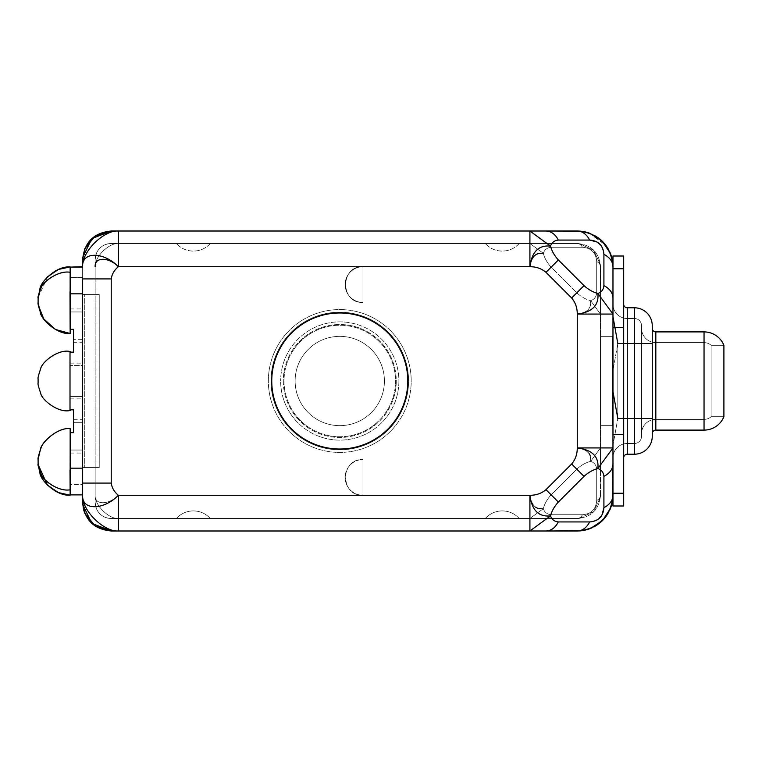<?xml version="1.0" encoding="UTF-8"?>
<svg xmlns="http://www.w3.org/2000/svg" width="762" height="762" viewBox="0 0 762 762"><rect width="100%" height="100%" fill="white"/><g stroke="black" fill="none" stroke-linecap="round" stroke-linejoin="round"><path stroke-width="0.57" stroke-dasharray="3.81 2.86" d="M362.988 266.719A17.859 17.859 0 0 0 345.129 284.578A17.859 17.859 0 0 0 362.988 302.438L362.988 266.719L529.914 266.719C536.124 266.681 541.477 268.548 545.983 272.329L571.652 297.999C575.434 302.504 577.301 307.858 577.263 314.068L577.263 447.932C577.301 454.142 575.434 459.496 571.652 464.001L545.983 489.671C541.477 493.452 536.124 495.319 529.914 495.281L362.988 495.281L362.988 459.562A17.859 17.859 0 0 0 345.129 477.422A17.859 17.859 0 0 0 362.988 495.281L118.358 495.281C114.31 491.947 111.928 487.88 111.223 483.089L111.223 278.911C111.928 274.12 114.31 270.053 118.358 266.719L362.988 266.719L362.988 302.438C339.957 303.543 339.957 265.614 362.988 266.719L529.914 266.719L529.914 243.507L118.358 243.507L118.358 266.719L362.988 266.719A17.859 17.859 0 0 0 345.129 284.578A17.859 17.859 0 0 0 362.988 302.438L362.988 266.719L529.914 266.719C536.124 266.681 541.477 268.548 545.983 272.329L571.652 297.999L545.983 272.329C541.477 268.548 536.124 266.681 529.914 266.719L529.914 231.01L118.358 231.01L118.358 266.719L118.358 243.507C109.042 242.821 94.507 256.851 95.145 266.719C94.507 256.575 109.042 257.051 118.358 266.719L362.988 266.719L362.988 302.438C339.957 303.543 339.957 265.614 362.988 266.719L362.988 302.438L362.988 266.719L529.914 266.719C531.781 251.784 538.658 244.907 550.526 246.107L529.914 231.01L118.358 231.01C103.975 229.953 81.658 251.584 82.648 266.719C81.658 251.155 103.975 251.803 118.358 266.719L362.988 266.719M70.152 484.337L70.152 432.673L70.152 450.037L82.648 450.037L82.648 484.337L70.152 484.337L70.152 494.881L82.648 494.881L82.648 484.337L70.152 484.337L70.152 494.881L82.648 494.881L82.648 483.089L111.223 483.089L111.223 278.911L82.648 278.911L82.648 294.399L84.734 294.399L84.734 467.601L82.648 467.601L82.648 483.089L82.648 467.601L99.241 467.601L82.648 467.601L82.648 267.119L82.648 494.881L82.648 483.089L111.223 483.089L95.145 483.089L95.145 278.911L95.145 294.399L99.241 294.399L99.241 467.601L95.145 467.601L95.145 495.281L95.145 483.089L111.223 483.089L111.223 278.911C111.928 274.12 114.31 270.053 118.358 266.719C109.042 257.051 94.507 256.575 95.145 266.719L95.145 278.911L95.145 266.719C94.507 256.851 109.042 242.821 118.358 243.507L111.223 243.507L118.358 243.507C109.042 242.821 94.507 256.851 95.145 266.719L95.145 259.575A16.069 16.069 0 0 1 111.223 243.507L577.263 243.507L111.223 243.507A16.069 16.069 0 0 0 95.145 259.575A16.069 16.069 0 0 1 111.223 243.507A16.069 16.069 0 0 0 95.145 259.575L95.145 266.719C94.507 256.851 109.042 242.821 118.358 243.507L529.914 243.507L543.316 253.317C544.535 249.707 547.145 247.698 551.136 247.279A8.925 6.315 -90 0 0 545.983 243.507L577.263 243.507C591.493 244.754 599.227 252.489 600.475 266.719L600.475 495.281C599.227 509.511 591.493 517.246 577.263 518.493L111.223 518.493A16.069 16.069 0 0 1 95.145 502.425L95.145 278.911L95.145 502.425A16.069 16.069 0 0 0 111.223 518.493L577.263 518.493C591.493 517.246 599.227 509.511 600.475 495.281L600.475 266.719C599.227 252.489 591.493 244.754 577.263 243.507A8.925 6.315 90 0 1 582.416 247.279C591.264 247.964 596.017 252.727 596.703 261.566A8.925 6.315 0 0 1 600.475 266.719L600.361 264.443L593.569 250.203L579.168 243.592L577.263 243.507A8.925 6.315 90 0 1 582.416 247.279L551.136 247.279A8.925 6.315 -90 0 0 545.983 243.507L529.914 243.507L543.316 253.317C544.535 258.147 547.145 262.766 551.136 267.176L576.805 292.846L575.072 294.58L576.805 292.846C581.216 296.837 585.835 299.447 590.664 300.666L600.475 314.068L600.475 447.932L590.664 461.334C585.835 462.553 581.216 465.163 576.805 469.154L551.136 494.824L549.402 493.09L551.136 494.824C547.145 499.234 544.535 503.853 543.316 508.683L529.914 518.493L118.358 518.493C109.042 519.179 94.507 505.149 95.145 495.281C94.507 505.425 109.042 504.949 118.358 495.281L118.358 518.493C109.042 519.179 94.507 505.149 95.145 495.281L95.145 502.425A16.069 16.069 0 0 0 111.223 518.493L545.983 518.493A8.925 6.315 -90 0 0 551.136 514.721L582.416 514.721C591.255 514.036 596.017 509.283 596.703 500.434L596.703 469.154C596.284 465.163 594.274 462.553 590.664 461.334C594.274 462.553 596.284 465.163 596.703 469.154A8.925 6.315 0 0 0 600.475 464.001L600.475 495.281A8.925 6.315 180 0 1 596.703 500.434C596.017 509.283 591.255 514.036 582.416 514.721A8.925 6.315 90 0 1 577.263 518.493L545.983 518.493A8.925 6.315 -90 0 0 551.136 514.721C547.145 514.302 544.535 512.293 543.316 508.683C544.535 503.853 547.145 499.234 551.136 494.824L576.805 469.154C581.216 465.163 585.835 462.553 590.664 461.334C591.483 453.647 587.016 449.18 577.263 447.932L600.475 447.932L590.664 461.334C591.483 453.647 587.016 449.18 577.263 447.932L584.311 449.599L577.263 447.932C592.198 449.799 599.075 456.676 597.875 468.544L612.972 447.932L612.972 266.719L612.972 268.767L623.687 268.767L623.687 256.013M176.393 243.507L210.322 243.507A22.755 22.755 0 0 1 176.393 243.507L210.322 243.507C205.74 248.45 200.092 250.974 193.358 251.098C186.623 250.974 180.975 248.45 176.393 243.507M485.299 243.507L519.227 243.507A22.755 22.755 0 0 1 485.299 243.507L519.227 243.507C514.655 248.45 508.997 250.974 502.263 251.098C495.529 250.974 489.88 248.45 485.299 243.507M210.322 518.493L176.393 518.493L210.322 518.493A22.755 22.755 0 0 0 176.393 518.493L210.322 518.493L176.393 518.493C180.975 513.55 186.623 511.026 193.358 510.902C200.092 511.026 205.74 513.55 210.322 518.493M519.227 518.493L485.299 518.493L519.227 518.493A22.755 22.755 0 0 0 485.299 518.493L519.227 518.493L485.299 518.493C489.88 513.55 495.529 511.026 502.263 510.902C508.997 511.026 514.655 513.55 519.227 518.493M600.475 336.356L600.475 425.644L600.475 336.356L612.496 336.356L600.475 336.356L600.475 425.644L612.496 425.644L612.496 336.356L612.496 425.644L612.496 336.356L600.475 336.356L612.496 336.356L612.496 425.644L600.475 425.644L612.496 425.644L600.475 425.644L600.475 336.356M578.853 530.952L577.263 530.99A21.431 15.154 90 0 0 589.626 521.932L558.346 521.932C554.355 521.513 551.755 519.503 550.526 515.893C538.658 517.093 531.781 510.216 529.914 495.281C531.162 505.035 535.629 509.502 543.316 508.683L529.914 518.493L529.914 495.281L530.342 498.739L529.914 495.281L118.358 495.281C109.042 504.949 94.507 505.425 95.145 495.281C94.507 505.425 109.042 504.949 118.358 495.281C114.31 491.947 111.928 487.88 111.223 483.089L111.223 278.911L82.648 278.911L82.648 267.119L82.648 468.173L82.648 267.119L70.152 267.119L70.152 277.663L70.152 266.9M596.436 520.208L589.626 521.932L558.346 521.932C555.26 527.78 551.136 530.8 545.983 530.99L529.914 530.99L529.914 495.281L529.914 518.493L543.316 508.683C544.535 503.853 547.145 499.234 551.136 494.824L576.805 469.154C581.216 465.163 585.835 462.553 590.664 461.334L590.159 455.447L590.664 461.334C585.835 462.553 581.216 465.163 576.805 469.154L575.072 467.42L576.805 469.154L551.136 494.824C547.145 499.234 544.535 503.853 543.316 508.683C544.535 512.293 547.145 514.302 551.136 514.721C547.145 514.302 544.535 512.293 543.316 508.683C535.629 509.502 531.162 505.035 529.914 495.281L362.988 495.281L362.988 459.562A17.859 17.859 0 0 0 345.129 477.422A17.859 17.859 0 0 0 362.988 495.281L118.358 495.281C103.975 510.197 81.658 510.845 82.648 495.281C81.658 510.416 103.975 532.047 118.358 530.99L529.914 530.99L550.526 515.893C551.755 511.064 554.355 506.444 558.346 502.034C554.355 506.444 551.755 511.064 550.526 515.893C538.658 517.093 531.781 510.216 529.914 495.281L118.358 495.281C114.31 491.947 111.928 487.88 111.223 483.089C111.928 487.88 114.31 491.947 118.358 495.281C109.042 504.949 94.507 505.425 95.145 495.281C94.507 505.149 109.042 519.179 118.358 518.493L118.358 495.281L118.358 530.99L529.914 530.99L529.914 495.281C536.124 495.319 541.477 493.452 545.983 489.671C541.477 493.452 536.124 495.319 529.914 495.281C536.124 495.319 541.477 493.452 545.983 489.671L571.652 464.001C575.434 459.496 577.301 454.142 577.263 447.932C577.301 454.142 575.434 459.496 571.652 464.001L545.983 489.671L571.652 464.001C575.434 459.496 577.301 454.142 577.263 447.932L612.972 447.932L612.972 464.001L612.972 314.068L597.875 293.456C599.075 305.324 592.198 312.201 577.263 314.068C587.016 312.82 591.483 308.353 590.664 300.666C585.835 299.447 581.216 296.837 576.805 292.846C581.216 296.837 585.835 299.447 590.664 300.666C594.274 299.447 596.284 296.837 596.703 292.846L596.703 261.566C596.017 252.727 591.264 247.964 582.416 247.279L551.136 247.279C547.145 247.698 544.535 249.707 543.316 253.317C544.535 249.707 547.145 247.698 551.136 247.279L582.416 247.279A8.925 6.315 90 0 0 577.263 243.507L579.539 243.621L593.779 250.412L600.389 264.814L600.475 297.999A8.925 6.315 180 0 0 596.703 292.846C596.284 296.837 594.274 299.447 590.664 300.666L600.475 314.068L600.475 297.999A8.925 6.315 180 0 0 596.703 292.846L596.703 261.566A8.925 6.315 0 0 1 600.475 266.719A8.925 6.315 0 0 0 596.703 261.566C596.017 252.727 591.255 247.964 582.416 247.279C591.255 247.964 596.017 252.727 596.703 261.566L596.703 292.846A8.925 6.315 180 0 1 600.475 297.999L600.475 266.719A8.925 6.315 0 0 0 596.703 261.566L596.703 292.846A8.925 6.315 180 0 1 600.475 297.999L600.475 314.068L590.664 300.666C594.274 299.447 596.284 296.837 596.703 292.846C596.284 296.837 594.274 299.447 590.664 300.666L590.159 306.543L590.664 300.666C585.835 299.447 581.216 296.837 576.805 292.846L551.136 267.176C547.145 262.766 544.535 258.147 543.316 253.317L529.914 243.507L545.983 243.507A8.925 6.315 -90 0 1 551.136 247.279C547.145 247.698 544.535 249.707 543.316 253.317L529.914 243.507L529.914 266.719C531.781 251.784 538.658 244.907 550.526 246.107C551.755 250.936 554.355 255.556 558.346 259.966L545.983 272.329L571.652 297.999L545.983 272.329C541.477 268.548 536.124 266.681 529.914 266.719L531.581 259.671L529.914 266.719L529.914 231.01L545.983 231.01L529.914 231.01L550.526 246.107C551.755 242.497 554.355 240.487 558.346 240.068L589.626 240.068A21.431 15.154 90 0 0 577.263 231.01L578.396 231.029M268.348 381A71.428 71.428 0 0 1 339.776 309.572A71.428 71.428 0 0 1 411.204 381A71.428 71.428 0 0 1 339.776 452.428A71.428 71.428 0 0 1 268.348 381A71.428 71.428 0 0 1 339.776 309.572A71.428 71.428 0 0 1 411.204 381L408.584 381A68.809 68.809 0 0 0 339.776 312.191A68.809 68.809 0 0 0 270.967 381L268.348 381L270.967 381A68.809 68.809 0 0 0 339.776 449.809A68.809 68.809 0 0 0 408.584 381L411.204 381A71.428 71.428 0 0 1 339.776 452.428A71.428 71.428 0 0 1 268.348 381M551.136 514.721L582.416 514.721A8.925 6.315 90 0 1 577.263 518.493L579.539 518.379L593.779 511.588L600.389 497.186L600.475 495.281A8.925 6.315 180 0 1 596.703 500.434L596.703 469.154A8.925 6.315 0 0 0 600.475 464.001L600.475 314.068L590.664 300.666C591.483 308.353 587.016 312.82 577.263 314.068L600.475 314.068L577.263 314.068L577.263 447.932C592.198 449.799 599.075 456.676 597.875 468.544C601.485 469.773 603.494 472.373 603.914 476.364L603.914 507.644A21.431 15.154 180 0 0 612.972 495.281L612.972 464.001C612.781 469.154 609.762 473.278 603.914 476.364C603.494 472.373 601.485 469.773 597.875 468.544C593.046 469.773 588.426 472.373 584.016 476.364C588.426 472.373 593.046 469.773 597.875 468.544L612.972 447.932L577.263 447.932L600.475 447.932L600.475 464.001A8.925 6.315 0 0 1 596.703 469.154L596.703 500.434C596.017 509.273 591.255 514.036 582.416 514.721L551.136 514.721A8.925 6.315 -90 0 1 545.983 518.493L529.914 518.493L543.316 508.683L537.439 508.178L543.316 508.683C544.535 512.293 547.145 514.302 551.136 514.721A8.925 6.315 -90 0 1 545.983 518.493L577.263 518.493A8.925 6.315 90 0 0 582.416 514.721L551.136 514.721M549.402 268.91L551.136 267.176L576.805 292.846L551.136 267.176C547.145 262.766 544.535 258.147 543.316 253.317C544.535 258.147 547.145 262.766 551.136 267.176L545.983 272.329L571.652 297.999C575.434 302.504 577.301 307.858 577.263 314.068L577.263 447.932L577.263 314.068C577.301 307.858 575.434 302.504 571.652 297.999L584.016 285.636L558.346 259.966L549.402 268.91M284.016 381L270.967 381A68.809 68.809 0 0 0 339.776 449.809A68.809 68.809 0 0 0 408.584 381L395.535 381A55.759 55.759 0 0 1 339.776 436.759A55.759 55.759 0 0 1 284.016 381A55.759 55.759 0 0 1 339.776 325.241A55.759 55.759 0 0 1 395.535 381L408.584 381A68.809 68.809 0 0 0 339.776 312.191A68.809 68.809 0 0 0 270.967 381L284.016 381A55.759 55.759 0 0 0 339.776 436.759A55.759 55.759 0 0 0 395.535 381A55.759 55.759 0 0 0 339.776 325.241A55.759 55.759 0 0 0 284.016 381M384.419 381A44.644 44.644 0 0 1 339.776 425.644A44.644 44.644 0 0 1 295.132 381A44.644 44.644 0 0 1 339.776 336.356A44.644 44.644 0 0 1 384.419 381A44.644 44.644 0 0 1 339.776 425.644A44.644 44.644 0 0 1 295.132 381A44.644 44.644 0 0 0 339.776 425.644A44.644 44.644 0 0 0 384.419 381A44.644 44.644 0 0 0 339.776 336.356A44.644 44.644 0 0 0 295.132 381A44.644 44.644 0 0 1 339.776 336.356A44.644 44.644 0 0 1 384.419 381A44.644 44.644 0 0 1 339.776 425.644A44.644 44.644 0 0 1 295.132 381A44.644 44.644 0 0 1 339.776 336.356A44.644 44.644 0 0 1 384.419 381M283.293 381A56.483 56.483 0 0 0 339.776 437.483A56.483 56.483 0 0 0 396.259 381A56.483 56.483 0 0 0 339.776 324.517A56.483 56.483 0 0 0 283.293 381L280.654 381A59.122 59.122 0 0 0 339.776 440.122A59.122 59.122 0 0 0 398.897 381L396.259 381A56.483 56.483 0 0 1 339.776 437.483A56.483 56.483 0 0 1 283.293 381A56.483 56.483 0 0 1 339.776 324.517A56.483 56.483 0 0 1 396.259 381L398.897 381A59.122 59.122 0 0 0 339.776 321.878A59.122 59.122 0 0 0 280.654 381L283.293 381M407.794 381L398.897 381A59.122 59.122 0 0 0 339.776 321.878A59.122 59.122 0 0 0 280.654 381L271.758 381L280.654 381A59.122 59.122 0 0 0 339.776 440.122A59.122 59.122 0 0 0 398.897 381L407.794 381M584.33 312.391L581.454 313.458L584.33 312.391M602.19 247.545L603.914 254.356L603.914 285.636C609.762 288.722 612.781 292.846 612.972 297.999L612.972 314.068L577.263 314.068L612.972 314.068L597.875 293.456C593.046 292.227 588.426 289.627 584.016 285.636C588.426 289.627 593.046 292.227 597.875 293.456C601.485 292.227 603.494 289.627 603.914 285.636C603.494 289.627 601.485 292.227 597.875 293.456C599.075 305.324 592.198 312.201 577.263 314.068C577.301 307.858 575.434 302.504 571.652 297.999L584.016 285.636L558.346 259.966C554.355 255.556 551.755 250.936 550.526 246.107C551.755 242.497 554.355 240.487 558.346 240.068L589.626 240.068A21.431 15.154 90 0 0 577.263 231.01M584.797 449.847L585.768 450.428L584.797 449.847M586.473 450.923L589.197 453.733L586.473 450.923M590.664 461.334L600.475 447.932L590.664 461.334C594.274 462.553 596.284 465.163 596.703 469.154L596.703 500.434A8.925 6.315 180 0 0 600.475 495.281L600.361 497.557L593.569 511.797L579.168 518.408L577.263 518.493A8.925 6.315 90 0 0 582.416 514.721C591.255 514.036 596.017 509.273 596.703 500.434A8.925 6.315 180 0 0 600.475 495.281L600.475 464.001A8.925 6.315 0 0 1 596.703 469.154C596.284 465.163 594.274 462.553 590.664 461.334M576.805 469.154L571.652 464.001L545.983 489.671L558.346 502.034L584.016 476.364L571.652 464.001L545.983 489.671L558.346 502.034L584.016 476.364L576.805 469.154M535.705 507.206L532.905 504.492L535.705 507.206M532.39 503.758L531.838 502.825L532.39 503.758M531.59 502.349L530.523 499.472L531.59 502.349M118.358 231.01C103.975 229.953 81.658 251.584 82.648 266.719C81.658 251.155 103.975 251.803 118.358 266.719L118.358 231.01L111.223 231.01L95.345 235.82L84.82 248.66L82.648 259.575L82.648 266.719L82.648 259.356M82.648 495.281L82.648 502.434L82.648 495.281C81.658 510.416 103.975 532.047 118.358 530.99L118.358 495.281C103.975 510.197 81.658 510.845 82.648 495.281M82.648 259.29L82.725 257.489M580.482 231.153L585.845 232.058M587.273 232.439L588.112 232.696M589.302 233.105L605.981 245.497M608.324 249.107L610.372 253.346M611.2 255.603L611.562 256.804M612.457 260.69L612.743 262.719M612.934 265.166L612.972 266.719A21.431 15.154 0 0 0 603.914 254.356C603.237 245.507 598.475 240.744 589.626 240.068M612.972 256.013L612.972 266.719A21.431 15.154 0 0 0 603.914 254.356L603.914 285.636C609.762 288.722 612.781 292.846 612.972 297.999L612.934 265.138M612.972 297.999L612.972 505.987M612.972 447.932L612.972 327.67L623.687 327.67L623.687 434.33L612.972 434.33L612.972 493.233L623.687 493.233L623.687 434.33L612.972 434.33L612.972 314.068M623.687 505.987L623.687 493.233L612.972 493.233L612.972 495.281L612.972 464.001C612.781 469.154 609.762 473.278 603.914 476.364L603.914 507.644A21.431 15.154 180 0 0 612.972 495.281C612.972 509.387 612.972 509.387 612.972 495.281L612.953 496.519M612.858 498.081L612.638 500.12M612.019 503.463L608.581 512.426M605.895 516.617L605.199 517.512M595.551 525.951L588.331 529.228M587.302 529.552L580.568 530.838M612.877 497.91L612.829 498.5M612.648 500.043L612.467 501.272M612.362 501.825L612.077 503.225M611.667 504.835L611.381 505.806M611.181 506.435L610.372 508.654M609.686 510.254L608.705 512.197M594.808 526.38L592.417 527.618M589.207 528.933L587.35 529.533M583.359 530.466L582.101 530.657M577.263 530.99A21.431 15.154 90 0 0 589.626 521.932C598.475 521.256 603.237 516.493 603.914 507.644M623.687 493.233L623.687 457.781A3.572 3.572 180 0 1 627.259 454.209A3.572 3.572 -0 0 0 623.687 457.781L623.687 418.5L627.259 418.5L627.259 454.209L634.403 454.209L634.403 418.5L627.259 418.5L627.259 454.209L634.403 454.209A17.859 17.859 0 0 0 652.253 436.35L652.253 418.5L634.403 418.5L634.403 454.209A17.859 17.859 180 0 0 652.253 436.35L652.253 343.5L634.403 343.5L634.403 418.5L627.259 418.5L627.259 343.5L627.259 418.5L623.687 418.5L623.687 343.5L634.403 343.5L634.403 418.5L652.253 418.5L652.253 325.65A17.859 17.859 0 0 0 634.403 307.791L627.259 307.791A3.572 3.572 0 0 1 623.687 304.219A3.572 3.572 0 0 0 627.259 307.791L627.259 343.5L623.687 343.5L623.687 304.219L623.687 343.5L623.687 327.67L612.972 327.67L612.972 268.767L612.972 464.001M602.056 514.702L597.618 519.494M596.684 241.925L601.475 246.364M545.983 231.01C551.136 231.2 555.26 234.22 558.346 240.068C555.26 234.22 551.136 231.2 545.983 231.01M582.025 231.334L583.254 231.515M583.806 231.619L585.206 231.905M586.816 232.315L587.788 232.6M588.416 232.801L594.179 235.277M608.362 249.174L609.6 251.565M610.914 254.775L611.515 256.632M612.448 260.623L612.638 261.88M118.358 266.719C114.31 270.053 111.928 274.12 111.223 278.911C111.928 274.12 114.31 270.053 118.358 266.719M111.223 530.99L118.358 530.99L111.223 530.99L95.345 526.18L84.82 513.34L82.648 502.549M82.725 504.511L82.648 502.672M623.687 268.767L623.687 327.67L623.687 268.767L612.972 268.767L612.972 266.719M652.253 325.65A17.859 17.859 0 0 0 634.403 307.791L627.259 307.791L627.259 343.5L634.403 343.5L634.403 307.791L634.403 343.5L652.253 343.5L652.253 328.327L652.253 433.673L652.253 328.327M623.687 418.5L617.811 418.5L627.259 418.5L627.259 443.494A14.287 14.287 -0 0 0 612.972 457.781L612.972 445.456L617.811 418.5L617.811 343.5L627.259 343.5L627.259 443.494L634.403 443.494L634.403 418.5L617.811 418.5L612.972 445.456L612.972 304.219L612.972 457.781L612.972 370.465L617.811 343.5L612.972 370.465L612.972 304.219A14.287 14.287 0 0 0 627.259 318.506L627.259 343.5L634.403 343.5L634.403 318.506L627.259 318.506L634.403 318.506A7.144 7.144 0 0 1 641.537 325.65A7.144 7.144 180 0 0 634.403 318.506L627.259 318.506L627.259 343.5L634.403 343.5L634.403 418.5L641.537 418.5L641.537 436.35L641.537 343.5L634.403 343.5L641.537 343.5L641.537 418.5L641.537 325.65A7.144 7.144 0 0 0 634.403 318.506L634.403 418.5L627.259 418.5L627.259 343.5L617.811 343.5L617.811 418.5L623.687 418.5L623.687 457.781M655.825 331.899L655.825 430.101L655.825 331.899M704.04 430.101L704.04 331.899L704.04 430.101M723.9 416.709L711.127 416.709L711.127 345.291L723.9 345.291L711.127 345.291L711.127 416.709L723.9 416.709L723.9 345.291L723.9 416.709M711.127 416.709L711.127 345.291A10.716 10.716 180 0 0 704.04 342.614L704.04 419.386A10.716 10.716 180 0 0 711.127 416.709A10.716 10.716 0 0 1 704.04 419.386L704.04 342.614A10.716 10.716 0 0 1 711.127 345.291L711.127 416.709M655.825 419.386L655.825 342.614L704.04 342.614L704.04 419.386L655.825 419.386L655.825 342.614A14.287 14.287 180 0 1 641.537 328.327L641.537 433.673A14.287 14.287 180 0 1 655.825 419.386A14.287 14.287 -0 0 0 641.537 433.673L641.537 328.327A14.287 14.287 -0 0 0 655.825 342.614L655.825 419.386L704.04 419.386L704.04 342.614L655.825 342.614L655.825 419.386M641.537 436.35L641.537 418.5L634.403 418.5L634.403 443.494A7.144 7.144 180 0 0 641.537 436.35A7.144 7.144 0 0 1 634.403 443.494A7.144 7.144 0 0 0 641.537 436.35A7.144 7.144 0 0 1 634.403 443.494L627.259 443.494A14.287 14.287 0 0 0 612.972 457.781A14.287 14.287 180 0 1 627.259 443.494L634.403 443.494L627.259 443.494A14.287 14.287 0 0 0 612.972 457.781L612.972 304.219A14.287 14.287 -0 0 0 627.259 318.506L634.403 318.506A7.144 7.144 0 0 1 641.537 325.65L641.537 436.35M617.811 343.5L627.259 343.5L617.811 343.5L617.811 418.5L617.811 343.5M627.259 318.506A14.287 14.287 180 0 1 612.972 304.219A14.287 14.287 0 0 0 627.259 318.506M529.914 530.99L550.526 515.893C551.755 519.503 554.355 521.513 558.346 521.932C555.26 527.78 551.136 530.8 545.983 530.99M362.988 495.281C339.957 496.386 339.957 458.457 362.988 459.562L362.988 495.281C339.957 496.386 339.957 458.457 362.988 459.562L362.988 495.281M73.514 432.673L70.152 432.673L73.514 432.673L73.514 419.31L73.514 422.329L82.648 422.329L82.648 419.31L82.648 453.057L82.648 450.037L70.152 450.037L70.152 428.587L69.999 470.211M70.152 495.186L70.152 489.814C58.607 491.89 42.824 480.47 41.119 474.221C38.595 467.773 37.586 464.41 38.1 464.125L40.415 472.792C41.005 478.403 57.217 492.109 70.152 489.814C58.607 491.89 42.824 480.47 41.119 474.221C38.595 467.773 37.586 464.41 38.1 464.125L40.415 472.792C41.005 478.403 57.217 492.109 70.152 489.814M73.514 342.69L73.514 352.177L70.152 352.177L70.152 365.531L69.999 352.177L69.999 409.823L70.152 396.469L82.648 396.469L82.648 422.329L73.514 422.329L73.514 409.823L70.152 409.823L70.152 363.141L70.152 396.469L82.648 396.469L82.648 363.141L82.648 365.531L70.152 365.531L82.648 365.531L82.648 339.671L73.514 339.671L82.648 339.671L82.648 342.69L73.514 342.69L73.514 329.327L70.152 329.327L70.152 308.943L70.152 311.963L82.648 311.963L82.648 308.943L82.648 342.69M70.152 410.461L70.152 351.539C58.398 348.615 41.681 362.207 40.691 368.694C38.538 375.066 37.671 378.4 38.1 378.704C37.671 378.39 38.538 375.047 40.691 368.684C41.681 362.207 58.388 348.615 70.152 351.539L70.152 410.461M70.152 293.827L70.152 267.119L70.152 277.663L82.648 277.663L82.648 311.963L70.152 311.963L70.152 333.499C58.007 334.775 42.205 320.478 41.015 314.039C38.624 307.029 37.643 303.238 38.1 302.657L40.338 312.449C40.538 318.154 56.483 334.813 70.152 333.499L70.152 311.963L70.152 329.327L73.514 329.327M82.648 468.173L82.648 494.881M70.152 494.881L70.152 468.173M69.999 291.789L70.152 311.963L69.999 276.273L69.999 311.963L69.999 277.663L82.648 277.663L82.648 267.119L70.152 267.119M70.152 272.282C58.531 270.186 42.739 281.721 41.1 287.922C38.586 294.342 37.586 297.694 38.1 297.971L40.396 289.341C40.929 283.788 57.131 269.977 70.152 272.282C58.531 270.186 42.739 281.721 41.1 287.922C38.586 294.342 37.586 297.694 38.1 297.971L40.396 289.341C40.929 283.788 57.131 269.977 70.152 272.282M38.119 297.542L47.673 276.739M82.648 294.399L99.241 294.399L82.648 294.399L82.648 467.601L95.145 467.601L95.145 294.399L82.648 294.399M99.241 294.399L99.241 467.601L84.734 467.601L84.734 294.399L99.241 294.399M95.145 502.425L95.145 495.281C94.507 505.149 109.042 519.179 118.358 518.493L111.223 518.493A16.069 16.069 0 0 1 95.145 502.425L96.374 508.568L95.145 502.425M571.652 297.999L576.805 292.846L571.652 297.999M531.828 259.185L532.409 258.213L531.828 259.185M532.905 257.508L535.715 254.784L532.905 257.508M537.429 253.822L543.316 253.317L537.429 253.822M577.263 243.507L545.983 243.507A8.925 6.315 -90 0 1 551.136 247.279L582.416 247.279A8.925 6.315 90 0 0 577.263 243.507M96.374 253.432L95.145 259.575L96.374 253.432M105.118 244.716L108.099 243.811L105.118 244.716M600.475 266.548L600.399 264.843M577.377 243.507L578.825 243.564M577.434 518.493L579.139 518.417M600.475 495.395L600.418 496.843M105.118 517.284L108.099 518.189L105.118 517.284M577.434 243.507L579.139 243.583M600.475 266.605L600.418 265.157M600.475 495.452L600.399 497.157M577.377 518.493L578.825 518.436M589.578 528.799L586.788 529.695M583.94 530.362L581.72 530.714M579.892 530.895L577.367 530.99M579.606 231.086L580.215 231.134M610.781 254.403L611.676 257.194M612.343 260.042L612.696 262.261M612.962 265.786L612.972 266.614M84.82 248.65L82.887 255.946M82.877 255.975L82.677 503.739M82.687 503.758L82.648 266.538M84.82 513.35L84.563 512.702M84.239 511.807L83.877 510.692M82.648 495.538L82.677 258.261M82.687 258.242L82.677 265.643M82.677 265.719L82.648 495.462M70.152 453.057L82.648 453.057M73.514 419.31L82.648 419.31M70.152 398.859L82.648 398.859M70.152 363.141L82.648 363.141M70.152 308.943L82.648 308.943"/><path stroke-width="1.14" d="M70.152 494.881L82.648 494.881L70.152 494.881L70.152 468.173L82.648 468.173L82.648 495.281L82.648 278.911L111.223 278.911L105.442 278.911L111.223 278.911L111.223 483.089C111.928 487.88 114.31 491.947 118.358 495.281L529.914 495.281C536.124 495.319 541.477 493.452 545.983 489.671L571.652 464.001C575.434 459.496 577.301 454.142 577.263 447.932L600.475 447.932L577.263 447.932C577.301 454.142 575.434 459.496 571.652 464.001C575.434 459.496 577.301 454.142 577.263 447.932L577.263 314.068C577.301 307.858 575.434 302.504 571.652 297.999L545.983 272.329C541.477 268.548 536.124 266.681 529.914 266.719C536.124 266.681 541.477 268.548 545.983 272.329C541.477 268.548 536.124 266.681 529.914 266.719C531.162 256.965 535.629 252.498 543.316 253.317C535.629 252.498 531.162 256.965 529.914 266.719L529.914 243.507L529.914 266.719L118.358 266.719L118.358 243.507L118.358 266.719C109.042 257.051 94.507 256.575 95.145 266.719C94.507 256.575 109.042 257.051 118.358 266.719C114.31 270.053 111.928 274.12 111.223 278.911C111.928 274.12 114.31 270.053 118.358 266.719C103.975 251.803 81.658 251.155 82.648 266.719L70.152 267.119L82.648 267.119M82.725 257.489L91.773 238.649L111.223 231.01L529.914 231.01L529.914 266.719L118.358 266.719C114.31 270.053 111.928 274.12 111.223 278.911L111.223 483.089L82.648 483.089L82.648 495.281C81.658 510.845 103.975 510.197 118.358 495.281L529.914 495.281L529.914 530.99L577.263 530.99C599.037 528.952 610.933 517.046 612.972 495.281L612.858 498.081M118.358 518.493L118.358 495.281L118.358 518.493M82.648 502.672L82.648 502.453C84.344 519.77 93.869 529.295 111.223 530.99L118.358 530.99L118.358 495.281C114.31 491.947 111.928 487.88 111.223 483.089L82.648 483.089L82.648 278.911L111.223 278.911C111.928 274.12 114.31 270.053 118.358 266.719L118.358 231.01L529.914 231.01L550.526 246.107C551.755 250.936 554.355 255.556 558.346 259.966L584.016 285.636C588.426 289.627 593.046 292.227 597.875 293.456L612.972 314.068L612.972 297.999C612.781 292.846 609.762 288.722 603.914 285.636L603.914 254.356A21.431 15.154 0 0 1 612.972 266.719C610.933 244.945 599.027 233.048 577.263 231.01L545.983 231.01L577.263 231.01A21.431 15.154 90 0 1 589.626 240.068C598.475 240.744 603.237 245.507 603.914 254.356A21.431 15.154 0 0 1 612.972 266.719C612.972 252.613 612.972 252.613 612.972 266.719L612.972 297.999C612.781 292.846 609.762 288.722 603.914 285.636C603.494 289.627 601.485 292.227 597.875 293.456L612.972 314.068L612.972 447.932L597.875 468.544C593.046 469.773 588.426 472.373 584.016 476.364L558.346 502.034L545.983 489.671C541.477 493.452 536.124 495.319 529.914 495.281C536.124 495.319 541.477 493.452 545.983 489.671C541.477 493.452 536.124 495.319 529.914 495.281C531.781 510.216 538.658 517.093 550.526 515.893C551.755 519.503 554.355 521.513 558.346 521.932L589.626 521.932C598.475 521.256 603.237 516.493 603.914 507.644L602.056 514.702M623.687 493.233C623.687 510.007 623.687 510.007 623.687 493.233L623.687 418.5L623.687 434.33L612.972 434.33L623.687 434.33L623.687 493.233L612.972 493.233L623.687 493.233L623.687 505.987L612.972 505.987L612.972 495.281A21.431 15.154 180 0 1 603.914 507.644L603.914 476.364C603.494 472.373 601.485 469.773 597.875 468.544C599.075 456.676 592.198 449.799 577.263 447.932L577.263 314.068L612.972 314.068L612.972 447.932L577.263 447.932L577.263 314.068L600.475 314.068L577.263 314.068C577.301 307.858 575.434 302.504 571.652 297.999C575.434 302.504 577.301 307.858 577.263 314.068C592.198 312.201 599.075 305.324 597.875 293.456C601.485 292.227 603.494 289.627 603.914 285.636L603.914 254.356C603.237 245.507 598.475 240.744 589.626 240.068L596.684 241.925M82.648 266.719C81.658 251.584 103.975 229.953 118.358 231.01L111.223 231.01C93.869 232.705 84.344 242.23 82.648 259.575L82.648 266.719C81.658 251.584 103.975 229.953 118.358 231.01L118.358 266.719L529.914 266.719L529.914 231.01L550.526 246.107C538.658 244.907 531.781 251.784 529.914 266.719C536.124 266.681 541.477 268.548 545.983 272.329L558.346 259.966L584.016 285.636L571.652 297.999L575.072 294.58L571.652 297.999L545.983 272.329L558.346 259.966C554.355 255.556 551.755 250.936 550.526 246.107C538.658 244.907 531.781 251.784 529.914 266.719L118.358 266.719C103.975 251.803 81.658 251.155 82.648 266.719L82.648 259.68M603.914 507.644L603.914 476.364C609.762 473.278 612.781 469.154 612.972 464.001L612.972 447.932L597.875 468.544C599.075 456.676 592.198 449.799 577.263 447.932C577.301 454.142 575.434 459.496 571.652 464.001L584.016 476.364C588.426 472.373 593.046 469.773 597.875 468.544C601.485 469.773 603.494 472.373 603.914 476.364C609.762 473.278 612.781 469.154 612.972 464.001L612.972 495.281A21.431 15.154 180 0 1 603.914 507.644C603.237 516.493 598.475 521.256 589.626 521.932A21.431 15.154 90 0 1 577.263 530.99L545.983 530.99C551.136 530.8 555.26 527.78 558.346 521.932L589.626 521.932A21.431 15.154 90 0 1 577.263 530.99L545.983 530.99C551.136 530.8 555.26 527.78 558.346 521.932C554.355 521.513 551.755 519.503 550.526 515.893C551.755 511.064 554.355 506.444 558.346 502.034L545.983 489.671L571.652 464.001L584.016 476.364L558.346 502.034C554.355 506.444 551.755 511.064 550.526 515.893L529.914 530.99L118.358 530.99C103.975 532.047 81.658 510.416 82.648 495.281C81.658 510.845 103.975 510.197 118.358 495.281L529.914 495.281C531.781 510.216 538.658 517.093 550.526 515.893L529.914 530.99L111.223 530.99L91.773 523.351L82.725 504.511M271.758 381A68.018 68.018 0 0 1 339.776 312.982A68.018 68.018 0 0 1 407.794 381A68.018 68.018 0 0 0 339.776 312.982A68.018 68.018 0 0 0 271.758 381A68.018 68.018 0 0 0 339.776 449.018A68.018 68.018 0 0 0 407.794 381A68.018 68.018 0 0 1 339.776 449.018A68.018 68.018 0 0 1 271.758 381M581.454 313.458L580.72 313.639L581.454 313.458M584.311 449.599L584.797 449.847L584.311 449.599M585.768 450.428L586.473 450.923L585.768 450.428M589.197 453.733L589.55 454.276L589.197 453.733M589.778 454.666L590.159 455.447L589.778 454.666M537.439 508.178L536.639 507.787L537.439 508.178M536.219 507.54L535.705 507.206L536.219 507.54M532.905 504.492L532.39 503.758L532.905 504.492M531.838 502.825L531.59 502.349L531.838 502.825M530.523 499.472L530.342 498.739L530.523 499.472M529.914 231.01L545.983 231.01L529.914 231.01M611.562 256.804L610.372 253.346L602.323 241.278L590.131 233.41L580.139 231.124L545.983 231.01L577.367 231.01M585.845 232.058L587.273 232.439M588.112 232.696L589.302 233.105M605.981 245.497L608.324 249.107M610.372 253.346L611.2 255.603M612.096 258.87L612.457 260.69M612.743 262.719L612.934 265.166M612.077 258.775L612.972 266.719L612.972 256.013L623.687 256.013L623.687 268.767L612.972 268.767L623.687 268.767C623.687 251.993 623.687 251.993 623.687 268.767L623.687 327.67L612.972 327.67L623.687 327.67L623.687 268.767M545.983 530.99L580.482 530.847L590.636 528.39L602.704 520.341L610.572 508.149L612.638 500.12L612.019 503.463M608.581 512.426L605.895 516.617M605.199 517.512L595.551 525.951M588.331 529.228L587.302 529.552M580.568 530.838L577.482 530.99M612.953 496.519L612.972 495.386M612.829 498.5L612.648 500.043M612.467 501.272L612.362 501.825M612.077 503.225L611.667 504.835M611.381 505.806L611.181 506.435M610.343 508.73L609.686 510.254M608.705 512.197L606.428 515.874M606.39 515.931L605.142 517.598M605.114 517.636L597.884 524.427M597.827 524.475L594.808 526.38M592.417 527.618L590.731 528.352M590.683 528.371L589.207 528.933M587.35 529.533L586.178 529.857M585.902 529.923L582.816 530.552M584.435 530.266L583.359 530.466M582.101 530.657L580.577 530.838M580.139 530.876L578.853 530.952M597.618 519.494L596.436 520.208M601.475 246.364L602.19 247.545M578.396 231.029L579.892 231.105M580.482 231.153L582.025 231.334M583.254 231.515L583.806 231.619M585.206 231.905L586.816 232.315M587.788 232.6L588.416 232.801M594.179 235.277L597.856 237.554M597.913 237.592L599.57 238.839M599.608 238.868L606.409 246.097M606.457 246.155L608.362 249.174M609.6 251.565L610.333 253.251M610.352 253.298L610.914 254.775M611.515 256.632L611.838 257.804M611.905 258.08L612.191 259.299M612.248 259.547L612.448 260.623M612.638 261.88L612.819 263.404M612.858 263.843L612.934 265.138M82.648 495.462L82.648 502.425L84.82 513.34L95.345 526.18L111.223 530.99M529.914 530.99L529.914 495.281L118.358 495.281C114.31 491.947 111.928 487.88 111.223 483.089C111.928 487.88 114.31 491.947 118.358 495.281L118.358 530.99C103.975 532.047 81.658 510.416 82.648 495.281M111.223 278.911L111.223 483.089L111.223 278.911M550.526 246.107C551.755 242.497 554.355 240.487 558.346 240.068C555.26 234.22 551.136 231.2 545.983 231.01C551.136 231.2 555.26 234.22 558.346 240.068C554.355 240.487 551.755 242.497 550.526 246.107M589.626 240.068L558.346 240.068L589.626 240.068A21.431 15.154 90 0 0 577.263 231.01M571.652 297.999C575.434 302.504 577.301 307.858 577.263 314.068C592.198 312.201 599.075 305.324 597.875 293.456C593.046 292.227 588.426 289.627 584.016 285.636L571.652 297.999M612.972 314.068L612.972 297.999L612.972 314.068L577.263 314.068L577.263 447.932L612.972 447.932M612.972 266.719L612.972 297.999M623.687 418.5L623.687 304.219L623.687 418.5L627.259 418.5L623.687 418.5L627.259 418.5L627.259 343.5L623.687 343.5L627.259 343.5L627.259 418.5L634.403 418.5L634.403 307.791A17.859 17.859 0 0 1 652.253 325.65L652.253 436.35A17.859 17.859 0 0 1 634.403 454.209L634.403 418.5L652.253 418.5L634.403 418.5L634.403 343.5L652.253 343.5L627.259 343.5L627.259 307.791L634.403 307.791L634.403 343.5L627.259 343.5L627.259 307.791A3.572 3.572 180 0 1 623.687 304.219A3.572 3.572 -0 0 0 627.259 307.791L634.403 307.791A17.859 17.859 180 0 1 652.253 325.65L652.253 436.35A17.859 17.859 0 0 1 634.403 454.209L627.259 454.209L627.259 418.5L634.403 418.5L634.403 454.209L627.259 454.209L627.259 418.5L641.537 418.5L634.403 418.5L634.403 343.5L641.537 343.5L634.403 343.5L634.403 318.506L634.403 343.5L627.259 343.5L627.259 418.5L634.403 418.5L634.403 443.494L634.403 343.5L627.259 343.5L627.259 318.506L627.259 418.5L623.687 418.5L623.687 457.781A3.572 3.572 0 0 1 627.259 454.209A3.572 3.572 0 0 0 623.687 457.781M652.253 328.327A3.572 3.572 0 0 0 655.825 331.899L655.825 430.101L704.04 430.101L655.825 430.101A3.572 3.572 0 0 0 652.253 433.673A3.572 3.572 0 0 1 655.825 430.101L655.825 331.899A3.572 3.572 0 0 1 652.253 328.327L652.253 325.65M704.04 331.899L655.825 331.899L704.04 331.899L704.04 430.101L704.04 331.899A21.431 21.431 0 0 1 723.9 345.291L723.9 416.709A21.431 21.431 0 0 1 704.04 430.101A21.431 21.431 180 0 0 723.9 416.709L723.9 345.291A21.431 21.431 180 0 0 704.04 331.899M627.259 443.494L627.259 418.5L627.259 443.494M612.972 316.544L617.811 343.5L612.972 316.544M612.972 391.535L617.811 418.5L612.972 391.535M612.972 464.001L612.638 500.12M82.648 259.575L84.82 248.65L82.648 259.575L82.648 266.538M118.358 231.01L111.223 231.01L95.345 235.82L84.82 248.66M70.152 468.173L70.152 432.673L70.152 468.173L82.648 468.173M70.152 484.337L70.152 489.814C58.607 491.89 42.824 480.47 41.119 474.221C38.595 467.773 37.586 464.41 38.1 464.125L40.415 472.792C41.005 478.403 57.217 492.109 70.152 489.814C58.607 491.89 42.824 480.47 41.119 474.221C38.595 467.773 37.586 464.41 38.1 464.125L40.415 472.792C41.005 478.403 57.217 492.109 70.152 489.814L70.152 428.587C58.083 427.32 42.301 441.484 41.043 447.989C38.624 455.028 37.643 458.838 38.1 459.429L40.357 449.599C40.615 443.817 56.578 427.272 70.152 428.587C58.083 427.32 42.291 441.484 41.043 447.999C38.624 455.038 37.643 458.848 38.1 459.438L40.367 449.59C40.615 443.817 56.578 427.272 70.152 428.587C58.083 427.32 42.291 441.484 41.043 447.999C38.624 455.038 37.643 458.848 38.1 459.438L40.367 449.59C40.615 443.817 56.578 427.272 70.152 428.587L70.152 495.186C56.121 496.252 40.929 480.098 40.529 474.593L38.119 464.563L39.976 473.164C39.672 477.965 54.473 496.11 70.152 495.186L69.999 470.211M38.1 459.448L38.119 464.553L47.463 485.137L58.274 492.538L70.152 495.186C56.121 496.252 40.929 480.098 40.529 474.593L38.119 464.563L39.976 473.164C39.672 477.965 54.473 496.11 70.152 495.186M70.152 409.823L70.152 410.461C58.407 413.385 41.7 399.812 40.7 393.325C38.538 386.953 37.671 383.619 38.1 383.296C37.671 383.6 38.538 386.934 40.691 393.306C41.691 399.812 58.407 413.385 70.152 410.461C58.407 413.385 41.7 399.812 40.7 393.325C38.538 386.953 37.671 383.619 38.1 383.296C37.671 383.6 38.538 386.934 40.691 393.306C41.691 399.812 58.407 413.385 70.152 410.461C58.407 413.385 41.691 399.812 40.691 393.306C38.538 386.934 37.671 383.6 38.1 383.296C37.671 383.619 38.538 386.953 40.7 393.325C41.7 399.812 58.407 413.385 70.152 410.461L70.152 409.823L73.514 409.823L73.514 432.673L70.152 432.673L73.514 432.673L73.514 409.823L73.514 432.673M70.152 351.539L70.152 352.177L70.152 351.539C58.388 348.615 41.681 362.207 40.691 368.684C38.538 375.047 37.671 378.39 38.1 378.704C37.671 378.4 38.538 375.066 40.691 368.694C41.681 362.207 58.398 348.615 70.152 351.539C58.388 348.615 41.681 362.207 40.691 368.684C38.538 375.047 37.671 378.39 38.1 378.704C37.671 378.4 38.538 375.066 40.691 368.694C41.681 362.207 58.398 348.615 70.152 351.539C58.398 348.615 41.681 362.207 40.691 368.694C38.538 375.066 37.671 378.4 38.1 378.704C37.671 378.39 38.538 375.047 40.691 368.684C41.681 362.207 58.388 348.615 70.152 351.539M70.152 293.827L82.648 293.827L70.152 293.827L70.152 329.327L70.152 267.119M70.152 266.9L70.152 333.499C58.007 334.766 42.205 320.488 41.015 314.039C38.614 307.019 37.643 303.228 38.1 302.657L40.338 312.449C40.538 318.145 56.483 334.813 70.152 333.499C58.007 334.766 42.205 320.488 41.015 314.039C38.614 307.019 37.643 303.228 38.1 302.657L40.338 312.449C40.538 318.145 56.483 334.813 70.152 333.499L70.152 272.282C58.531 270.186 42.739 281.721 41.1 287.922C38.586 294.342 37.586 297.694 38.1 297.971L40.396 289.341C40.929 283.788 57.131 269.977 70.152 272.282C58.531 270.186 42.739 281.721 41.1 287.922C38.586 294.342 37.586 297.694 38.1 297.971L40.396 289.341C40.929 283.788 57.131 269.977 70.152 272.282L70.152 266.9C56.007 265.852 40.862 282.111 40.5 287.55L38.119 297.523L39.957 288.969C39.614 284.245 54.34 266.005 70.152 266.9C56.007 265.852 40.862 282.111 40.5 287.55L38.119 297.523L39.957 288.969C39.614 284.245 54.34 266.005 70.152 266.9L58.407 269.491L47.673 276.739M69.999 352.177L73.514 352.177L73.514 329.327L70.152 329.327L73.514 329.327L73.514 352.177L69.999 352.177L69.999 409.823L73.514 409.823L69.999 409.823L69.999 352.177L69.999 409.823M73.514 329.327L73.514 352.177L70.152 352.177M69.999 291.789L70.123 329.327L70.152 277.663M38.462 305.676L43.748 318.897L55.34 329.432L70.152 333.499M531.581 259.671L531.828 259.185L531.581 259.671M532.409 258.213L532.905 257.508L532.409 258.213M535.715 254.784L536.258 254.432L535.715 254.784M536.648 254.203L537.429 253.822L536.648 254.203M612.972 495.481L612.848 498.234M612.191 502.71L612.534 500.834M610.591 508.111L611.553 505.244M577.463 231.01L580.215 231.134M584.692 231.791L582.816 231.448M590.093 233.391L587.226 232.429M612.877 264.09L612.972 266.614M84.563 512.702L84.277 511.921M83.877 510.692L82.648 502.549M84.82 513.35L83.439 509.083L82.648 502.672L82.648 495.538M612.972 266.519L612.848 263.766M612.191 259.29L612.534 261.166M610.591 253.889L611.553 256.756M589.578 233.201L586.788 232.305M583.94 231.638L581.72 231.286M577.463 530.99L580.215 530.866M590.093 528.609L587.226 529.571M610.781 507.597L611.676 504.806M612.343 501.958L612.696 499.739M67.637 495.005L59.988 493.214M57.521 492.214L54.74 490.785M38.1 383.296L38.1 378.704M38.119 297.542L38.1 302.638M67.523 267.1L59.779 268.948M57.721 269.786L54.959 271.177"/></g></svg>
